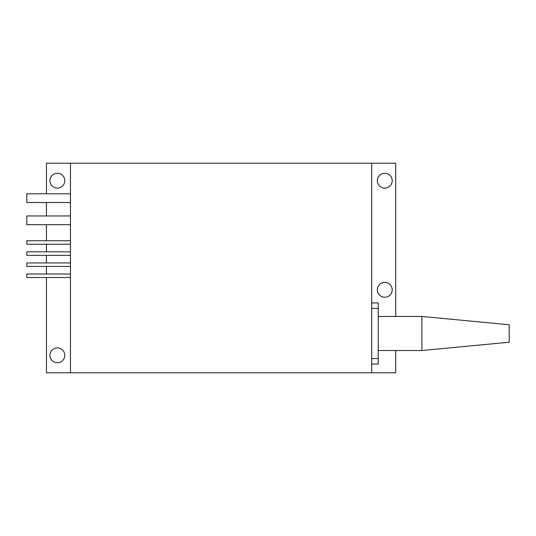 <?xml version="1.0" encoding="UTF-8"?>
<svg xmlns="http://www.w3.org/2000/svg" width="536" height="536" viewBox="0 0 536 536"><rect width="100%" height="100%" fill="white"/><g stroke="black" fill="none" stroke-linecap="round" stroke-linejoin="round"><path stroke-width="0.8" d="M377.357 180.686A7.424 7.424 0 0 0 384.781 188.109A7.424 7.424 0 0 0 392.205 180.686A7.424 7.424 0 0 0 384.781 173.269A7.424 7.424 0 0 0 377.357 180.686M377.357 289.829A7.424 7.424 0 0 0 384.781 297.252A7.424 7.424 0 0 0 392.205 289.829A7.424 7.424 0 0 0 384.781 282.405A7.424 7.424 0 0 0 377.357 289.829M49.935 180.686A7.424 7.424 0 0 0 57.359 188.109A7.424 7.424 0 0 0 64.782 180.686A7.424 7.424 0 0 0 57.359 173.269A7.424 7.424 0 0 0 49.935 180.686M49.935 355.314A7.424 7.424 0 0 0 57.359 362.731A7.424 7.424 0 0 0 64.782 355.314A7.424 7.424 0 0 0 57.359 347.891A7.424 7.424 0 0 0 49.935 355.314M70.457 277.514L26.8 277.514L26.8 274.023L70.457 274.023M70.457 266.425L26.8 266.425L26.8 262.935L70.457 262.935M70.457 255.337L26.8 255.337L26.8 251.846L70.457 251.846M70.457 244.249L26.8 244.249L26.8 240.758L70.457 240.758M70.457 224.691L26.8 224.691L26.8 215.961L70.457 215.961M70.457 202.514L26.8 202.514L26.8 193.784L70.457 193.784M371.683 372.775L371.683 163.225L70.457 163.225L70.457 372.775L395.695 372.775L395.695 350.51M70.457 163.225L46.444 163.225L46.444 193.784M46.444 202.514L46.444 215.961M46.444 224.691L46.444 240.758M46.444 244.249L46.444 251.846M46.444 255.337L46.444 262.935M46.444 266.425L46.444 274.023M46.444 277.514L46.444 372.775L70.457 372.775M395.695 316.461L395.695 163.225L371.683 163.225M371.683 302.927L378.228 302.927L378.228 364.045L371.683 364.045M378.228 358.564L371.683 358.564M378.228 308.408L371.683 308.408M421.886 316.461L421.886 350.51L509.2 342.216L509.2 324.756L421.886 316.461L378.228 316.461M421.886 350.51L378.228 350.51"/></g></svg>
